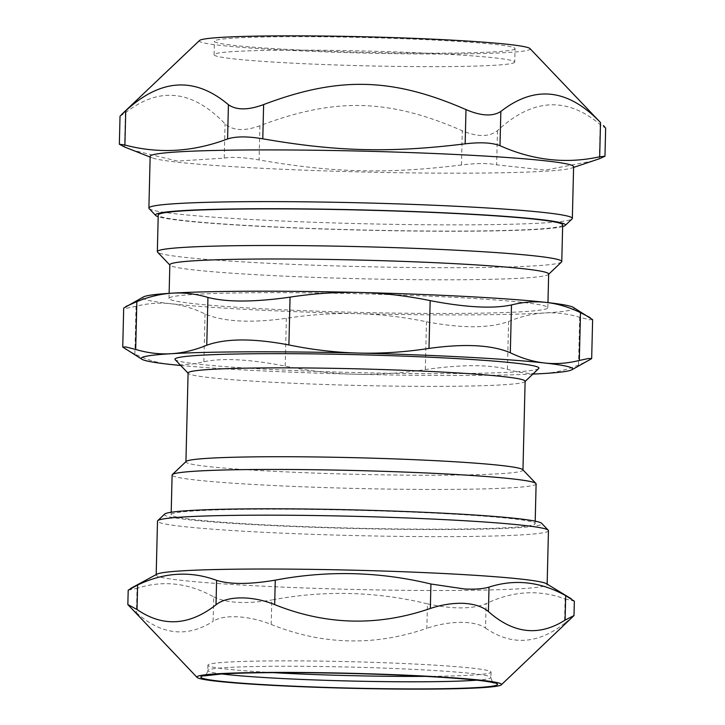 <?xml version="1.0" encoding="UTF-8"?>
<svg xmlns="http://www.w3.org/2000/svg" width="725" height="725" viewBox="0 0 725 725"><rect width="100%" height="100%" fill="white"/><g stroke="black" fill="none" stroke-linecap="round" stroke-linejoin="round"><path stroke-width="0.54" stroke-dasharray="3.62 2.72" d="M514.714 62.105A150.365 7.395 1.4 0 1 363.932 65.785A150.365 7.395 1.4 0 1 214.083 54.728A150.365 7.395 1.4 0 1 364.584 51.004A150.365 7.395 1.4 0 1 514.723 62.069A150.365 7.395 1.4 0 1 514.714 62.105M425.566 676.371A141.602 6.969 -178.6 0 0 491.043 672.093A141.602 6.969 -178.6 0 0 421.316 664.381A141.602 6.969 -178.6 0 0 279.306 660.874A141.602 6.969 -178.6 0 0 207.93 665.178A141.602 6.969 -178.6 0 0 273.126 672.646M515.049 48.638A150.365 7.395 1.4 0 1 364.258 52.327A150.365 7.395 1.4 0 1 214.41 41.262A150.365 7.395 1.4 0 1 364.911 37.537A150.365 7.395 1.4 0 1 515.049 48.611A150.365 7.395 1.4 0 1 515.049 48.638L514.723 62.069M529.975 48.575A165.481 8.147 1.4 0 1 530.165 49.01A165.481 8.147 1.4 0 1 360.135 52.961A165.481 8.147 1.4 0 1 199.511 40.491M120.033 116.208L125.389 112.774C159.355 86.221 192.587 89.918 225.076 123.875C232.906 130.745 244.524 131.361 259.922 125.733C334.932 97.322 388.754 98.654 462.287 130.754C477.403 137.134 489.139 137.097 497.486 130.627C532.449 98.346 566.678 96.325 600.164 124.546L605.647 128.189M593.603 160.76L545.309 170.139L496.652 164.856C488.523 163.089 476.787 163.125 461.453 164.983C386.914 174.154 333.092 172.813 259.088 159.962C243.863 157.352 232.245 156.727 224.233 158.104L177.417 161.077L131.85 149.975M573.611 166.714A211.791 10.422 1.4 0 1 573.602 166.759A211.791 10.422 1.4 0 1 571.626 168.082A211.791 10.422 1.4 0 1 361.63 171.961A211.791 10.422 1.4 0 1 152.069 157.823A211.791 10.422 1.4 0 1 150.157 156.364M149.132 208.592A211.791 10.422 -178.6 0 0 360.361 223.663A211.791 10.422 -178.6 0 0 572.07 218.932M562.636 226.572A205.048 10.087 1.4 0 1 360.207 230.07A205.048 10.087 1.4 0 1 158.195 216.693M562.673 224.922A202.284 9.951 1.4 0 1 360.207 229.934A202.284 9.951 1.4 0 1 158.231 215.035M561.522 262.033A202.284 9.951 1.4 0 1 359.319 266.555A202.284 9.951 1.4 0 1 157.57 252.155M548.662 274.023A189.47 9.325 1.4 0 1 548.417 274.476A189.47 9.325 1.4 0 1 359.02 278.717A189.47 9.325 1.4 0 1 170.049 265.232A189.47 9.325 1.4 0 1 169.831 264.77M454.53 297.368A189.47 9.325 1.4 0 1 547.837 307.69A189.47 9.325 1.4 0 1 358.195 312.384A189.47 9.325 1.4 0 1 169.007 298.428A189.47 9.325 1.4 0 1 264.516 292.673A189.47 9.325 1.4 0 1 454.53 297.368M573.357 307.409A215.769 10.621 1.4 0 1 544.294 312.983A215.769 10.621 1.4 0 1 356.573 313.635A215.769 10.621 1.4 0 1 170.701 303.712A215.769 10.621 1.4 0 1 143.532 296.906M532.866 374.091A215.769 10.621 1.4 0 1 355.096 374.227A215.769 10.621 1.4 0 1 180.715 365.482M538.711 368.536A182.057 8.963 1.4 0 1 356.727 372.605A182.057 8.963 1.4 0 1 175.151 359.654M525.127 381.232A168.572 8.292 1.4 0 1 524.918 381.64A168.572 8.292 1.4 0 1 356.41 385.41A168.572 8.292 1.4 0 1 188.292 373.411A168.572 8.292 1.4 0 1 188.092 373.003M522.761 469.691A168.572 8.292 1.4 0 1 522.961 470.108A168.572 8.292 1.4 0 1 354.235 474.277A168.572 8.292 1.4 0 1 185.926 461.87A168.572 8.292 1.4 0 1 186.135 461.462M536.11 483.901A182.057 8.963 1.4 0 1 353.891 488.405A182.057 8.963 1.4 0 1 172.115 475.002M445.485 513.708A182.057 8.963 1.4 0 1 535.141 523.622A182.057 8.963 1.4 0 1 352.921 528.126A182.057 8.963 1.4 0 1 171.145 514.723A182.057 8.963 1.4 0 1 262.912 509.195A182.057 8.963 1.4 0 1 445.485 513.708M125.044 348.997L134.868 354.072C146.432 359.627 157.878 363.035 169.224 364.303C180.561 365.563 192.116 364.711 203.879 361.757C222.611 357.806 249.717 359.256 285.197 366.098C308.778 370.937 332.068 373.647 355.096 374.227C378.115 374.789 401.514 373.239 425.303 369.569C461.091 364.494 488.469 364.403 507.427 369.288C519.336 372.831 531.135 374.254 542.817 373.574C554.498 372.877 566.397 370.04 578.514 365.074L589.715 360.108M592.624 319.662L589.334 319.725L579.683 317.269C567.775 313.726 555.975 312.294 544.294 312.983C532.612 313.68 520.713 316.517 508.597 321.483C489.348 328.398 461.97 328.488 426.463 321.764C402.892 316.925 379.601 314.215 356.573 313.635C333.554 313.073 310.146 314.623 286.366 318.293C250.596 323.25 223.49 321.8 205.048 313.952C193.493 308.397 182.038 304.989 170.701 303.712C159.364 302.461 147.809 303.313 136.037 306.267L126.812 308.225L123.694 308.098M271.195 624.433C322.616 645.078 374.499 646.365 426.862 628.294L427.46 603.834C375.849 591.373 323.957 590.087 271.793 599.974L271.195 624.433C248.874 615.48 223.771 614.138 213.114 621.334L213.712 596.874C188.427 582.855 162.862 580.009 137.034 588.338L136.436 612.797L128.914 606.009M128.198 590.168L137.034 588.338M136.436 612.797C161.521 635 187.077 637.846 213.114 621.334M213.712 596.874C226.889 603.155 246.255 604.188 271.793 599.974M427.46 603.834C452.781 609.317 472.338 609.245 486.122 603.635L485.523 628.095C474.938 620.373 449.582 620.455 426.862 628.294M485.523 628.095C511.379 645.884 537.714 644.326 564.512 623.409L565.11 598.959C539.056 589.343 512.729 590.902 486.122 603.635M573.239 616.495L564.512 623.409M565.11 598.959L574.345 601.188M156.917 574.182A195.542 9.624 -178.6 0 0 156.183 574.988A195.542 9.624 -178.6 0 0 351.426 589.389A195.542 9.624 -178.6 0 0 547.139 584.54A195.542 9.624 -178.6 0 0 546.451 583.707M548.453 530.682A195.542 9.624 1.4 0 1 449.89 536.627A195.542 9.624 1.4 0 1 253.786 531.778A195.542 9.624 1.4 0 1 157.497 521.13M164.638 514.107A188.799 9.289 -178.6 0 0 257.375 524.846A188.799 9.289 -178.6 0 0 450.723 529.504A188.799 9.289 -178.6 0 0 541.666 523.323M125.389 112.774L124.555 147.003M224.233 158.104L225.076 123.875M497.486 130.627L496.652 164.856M599.33 158.775L600.164 124.546M461.453 164.983L462.287 130.754M259.922 125.733L259.088 159.962M134.868 354.072L136.037 306.267M285.197 366.098L286.366 318.293M203.879 361.757L205.048 313.952M425.303 369.569L426.463 321.764M507.427 369.288L508.597 321.483M578.514 365.074L579.683 317.269M221.841 673.942A141.602 6.969 1.4 0 1 207.803 670.562A141.602 6.969 1.4 0 1 227.378 667.517A141.602 6.969 1.4 0 1 421.18 669.764A141.602 6.969 1.4 0 1 490.916 677.485A141.602 6.969 1.4 0 1 476.724 680.168M214.083 54.728L214.41 41.262M571.626 168.082L573.593 167.421M152.069 157.823L150.138 157.071M547.837 307.69L547.964 302.615M169.007 298.428L169.133 293.353M535.141 523.622L535.204 521.166M171.145 514.723L171.2 512.267M207.93 665.178L207.803 670.562C206.571 674.431 205.483 676.198 204.541 675.854M491.043 672.093L490.916 677.485C491.949 681.409 492.946 683.222 493.906 682.923"/><path stroke-width="1.09" d="M273.126 672.646A141.602 6.969 -178.6 0 0 425.566 676.371M121.438 114.659L199.511 40.491A165.481 8.147 1.4 0 1 364.929 36.794A165.481 8.147 1.4 0 1 529.975 48.575L600.518 122.561C568.028 88.613 534.805 84.907 500.839 111.46C492.71 116.662 481.092 116.036 465.985 109.602C392.452 77.512 338.629 76.17 263.619 104.581C248.213 110.263 236.477 110.3 228.42 104.708C194.934 76.478 160.705 78.508 125.742 110.789L120.033 116.208L119.353 144.23L124.899 145.018C158.857 153.999 193.086 151.978 227.587 138.937C235.824 136.291 247.551 136.246 262.785 138.81C336.79 151.661 390.612 153.002 465.151 143.831C480.476 142.028 492.094 142.644 499.996 145.689C532.957 160.406 566.18 164.104 599.675 156.79L604.967 156.247L599.33 158.775L573.593 167.421M604.967 156.247L605.647 128.189L603.445 125.534M150.138 157.071L124.555 147.003L119.353 144.23M148.888 208.075L150.157 156.364A211.791 10.422 1.4 0 1 362.138 151.126A211.791 10.422 1.4 0 1 573.611 166.714L572.342 218.424A211.791 10.422 -178.6 0 0 361.277 202.837A211.791 10.422 -178.6 0 0 148.897 208.03A211.791 10.422 -178.6 0 0 148.888 208.075A211.791 10.422 -178.6 0 0 149.132 208.592L155.703 215.47A205.048 10.087 1.4 0 1 155.467 214.935A205.048 10.087 1.4 0 1 366.143 210.032A205.048 10.087 1.4 0 1 565.174 225.484A205.048 10.087 1.4 0 1 562.636 226.572M565.174 225.484L572.07 218.932A211.791 10.422 -178.6 0 0 572.342 218.461A211.791 10.422 -178.6 0 0 572.342 218.424M158.195 216.693A205.048 10.087 1.4 0 1 155.703 215.47M169.822 264.997L157.57 252.155A202.284 9.951 1.4 0 1 157.334 251.666L158.231 215.035A202.284 9.951 1.4 0 1 260.202 208.891A202.284 9.951 1.4 0 1 463.058 213.902A202.284 9.951 1.4 0 1 562.673 224.922L561.775 261.544A202.284 9.951 1.4 0 1 561.522 262.033L548.653 274.258M157.334 251.666A202.284 9.951 1.4 0 1 259.305 245.512A202.284 9.951 1.4 0 1 462.169 250.524A202.284 9.951 1.4 0 1 561.775 261.544M169.133 293.353L169.831 264.77A189.47 9.325 1.4 0 1 265.341 259.006A189.47 9.325 1.4 0 1 455.354 263.701A189.47 9.325 1.4 0 1 548.662 274.023L547.964 302.615M180.715 365.482A215.769 10.621 1.4 0 1 169.224 364.303A215.769 10.621 1.4 0 1 142 359.31A215.769 10.621 1.4 0 1 171.073 353.728C159.391 354.416 147.592 352.984 135.684 349.441L126.032 346.985L122.742 347.048L123.694 308.098L143.532 296.906A215.769 10.621 1.4 0 1 172.55 293.136A215.769 10.621 1.4 0 1 360.271 292.483A215.769 10.621 1.4 0 1 546.143 302.407A215.769 10.621 1.4 0 1 573.357 307.409L592.624 319.662L591.673 358.612L588.555 358.494L579.32 360.443C567.557 363.406 556.002 364.249 544.665 362.998A215.769 10.621 1.4 0 1 571.835 369.813A215.769 10.621 1.4 0 1 542.817 373.574A215.769 10.621 1.4 0 1 532.866 374.091M358.793 353.075A215.769 10.621 1.4 0 1 544.665 362.998C533.319 361.73 521.873 358.313 510.318 352.758C491.876 344.91 464.77 343.46 428.992 348.417C405.212 352.087 381.812 353.637 358.793 353.075C335.766 352.495 312.466 349.785 288.894 344.946C253.388 338.222 226.019 338.312 206.77 345.227C194.653 350.202 182.754 353.03 171.073 353.728A215.769 10.621 1.4 0 1 358.793 353.075M188.092 373.203L175.151 359.654A182.057 8.963 1.4 0 1 262.849 353.691A182.057 8.963 1.4 0 1 449.292 358.186A182.057 8.963 1.4 0 1 538.711 368.536L525.127 381.441M185.926 461.662L188.092 373.003A168.572 8.292 1.4 0 1 273.071 367.874A168.572 8.292 1.4 0 1 442.123 372.052A168.572 8.292 1.4 0 1 525.127 381.232L522.961 469.9M171.2 512.267L172.115 475.002A182.057 8.963 1.4 0 1 172.342 474.567L186.135 461.462A168.572 8.292 1.4 0 1 439.948 460.919A168.572 8.292 1.4 0 1 522.761 469.691L535.902 483.457A182.057 8.963 1.4 0 1 536.11 483.901L535.204 521.166M172.342 474.567A182.057 8.963 1.4 0 1 446.455 473.978A182.057 8.963 1.4 0 1 535.902 483.457M122.742 347.048L142 359.31M571.835 369.813L591.673 358.612M125.652 306.603L136.853 301.636C148.969 296.67 160.868 293.843 172.55 293.136C184.232 292.456 196.031 293.888 207.939 297.431C226.898 302.307 254.276 302.216 290.063 297.141C313.843 293.471 337.252 291.921 360.271 292.483C383.289 293.063 406.589 295.773 430.161 300.621C465.649 307.454 492.755 308.904 511.487 304.953C523.251 301.999 534.805 301.147 546.143 302.407C557.489 303.675 568.935 307.092 580.489 312.647L590.322 317.713M137.614 585.03L128.198 590.168L127.845 604.559L137.016 609.489L137.614 585.03C164.212 572.297 190.539 570.738 216.603 580.353L216.005 604.813C226.998 595.669 252.354 595.578 274.666 604.605L275.264 580.145C327.419 570.258 379.311 571.545 430.922 584.006L430.333 608.465C442.005 604.614 453.261 602.91 464.109 603.363C474.739 604.061 482.841 606.798 488.414 611.565L489.013 587.114C514.841 578.786 540.406 581.631 565.69 595.651L565.092 620.111L573.992 615.57L501.301 684.844A152.35 7.495 -178.6 0 0 426.472 676.18A152.35 7.495 -178.6 0 0 270.452 672.419A152.35 7.495 -178.6 0 0 197.064 677.404A152.35 7.495 -178.6 0 0 349.006 688.252A152.35 7.495 -178.6 0 0 501.301 684.844M197.064 677.404L127.845 604.559M430.333 608.465C377.97 626.536 326.078 625.249 274.666 604.605M216.005 604.813C189.198 625.729 162.871 627.288 137.016 609.489M565.092 620.111C539.056 636.613 513.499 633.768 488.414 611.565M573.992 615.57L574.345 601.188L565.69 595.651M489.013 587.114C483.095 588.881 474.911 589.498 464.462 588.972L430.922 584.006M275.264 580.145C249.699 584.45 230.151 584.522 216.603 580.353M571.363 598.841L546.451 583.707A195.542 9.624 -178.6 0 0 450.85 573.892A195.542 9.624 -178.6 0 0 156.917 574.182L130.627 588.446M156.192 574.581L157.497 521.13A195.542 9.624 1.4 0 1 157.742 520.659A195.542 9.624 1.4 0 1 452.164 520.033A195.542 9.624 1.4 0 1 548.227 530.202A195.542 9.624 1.4 0 1 548.453 530.682L547.148 584.132M548.227 530.202L541.666 523.323A188.799 9.289 -178.6 0 0 353.365 509.883A188.799 9.289 -178.6 0 0 164.638 514.107L157.742 520.659M465.985 109.602L465.151 143.831M262.785 138.81L263.619 104.581M228.42 104.708L227.587 138.937M499.996 145.689L500.839 111.46M600.518 122.561L599.675 156.79M124.899 145.018L125.742 110.789M510.318 352.758L511.487 304.953M579.32 360.443L580.489 312.647M428.992 348.417L430.161 300.621M288.894 344.946L290.063 297.141M206.77 345.227L207.939 297.431M135.684 349.441L136.853 301.636M476.724 680.168A141.602 6.969 1.4 0 1 349.187 680.993A141.602 6.969 1.4 0 1 221.841 673.942M221.406 673.933A148.344 7.295 -178.6 0 0 347.918 688.025A148.344 7.295 -178.6 0 0 478.246 680.304A148.344 7.295 -178.6 0 0 221.406 673.933M493.897 682.923L491.722 682.334C484.291 680.721 468.278 679.089 443.691 677.449C413.912 675.528 379.837 674.141 341.484 673.28C289.366 672.22 249.527 672.438 221.968 673.933L204.541 675.854"/></g></svg>
